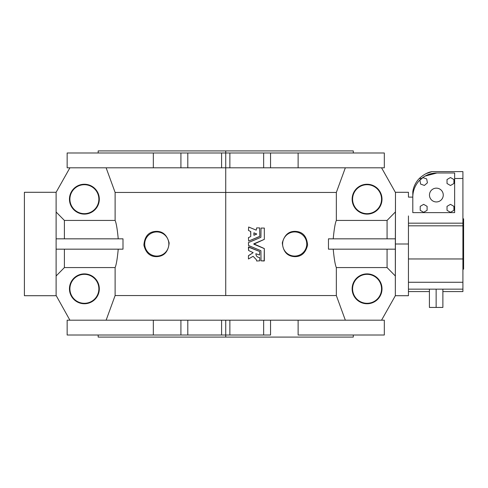 <?xml version="1.0" encoding="UTF-8"?>
<svg xmlns="http://www.w3.org/2000/svg" width="488" height="488" viewBox="0 0 488 488"><rect width="100%" height="100%" fill="white"/><g stroke="black" fill="none" stroke-linecap="round" stroke-linejoin="round"><path stroke-width="0.73" d="M353.281 152.988L353.281 150.92L225.731 150.92L225.731 152.988L221.595 152.988L221.595 167.811L221.595 152.988L187.807 152.988L187.807 167.811L187.807 152.988L180.914 152.988L180.914 167.811L180.914 152.988L153.336 152.988L153.336 167.811L153.336 152.988L67.149 152.988L67.149 167.811L225.731 167.811L225.731 295.563L115.113 295.563L115.113 267.57L64.392 267.57L56.114 275.988L64.392 267.57L64.392 249.173L64.392 267.57L115.113 267.57C116.272 265.021 117.315 258.89 118.236 249.173C117.315 258.89 116.272 265.021 115.113 267.57L115.113 295.563L225.731 295.563L225.731 192.437L115.113 192.437L115.113 220.43C116.272 222.973 117.315 229.104 118.236 238.827C117.315 229.104 116.272 222.973 115.113 220.43L64.392 220.43L64.392 238.827L64.392 220.43L56.114 212.012L64.392 220.43L115.113 220.43L115.113 192.437L225.731 192.437L225.731 150.92L98.173 150.92L98.173 152.988L71.333 152.988L298.125 152.988L263.648 152.988L263.648 167.811L270.547 167.811L270.547 152.988L270.547 167.811L298.125 167.811L298.125 152.988L298.125 167.811L384.312 167.811L384.312 152.988L298.125 152.988M123 238.827L123 249.173L123 238.827L56.114 238.827L123 238.827M156.782 256.639C150.097 256.773 145.79 252.93 143.875 245.104C144.613 236.668 148.364 232.111 155.129 231.434C162.272 230.769 166.951 234.612 169.153 242.969C168.287 251.735 164.163 256.291 156.782 256.639C164.163 256.291 168.287 251.735 169.153 242.969C166.951 234.612 162.272 230.769 155.129 231.434C148.364 232.111 144.613 236.668 143.875 245.104C145.79 252.93 150.097 256.773 156.782 256.639L156.782 256.066A12.066 12.066 0 0 0 167.231 237.967A12.066 12.066 0 0 0 146.333 237.967A12.066 12.066 0 0 0 156.782 256.066A12.066 12.066 0 0 1 146.333 237.967A12.066 12.066 0 0 1 167.231 237.967A12.066 12.066 0 0 1 156.782 256.066L156.782 256.639M106.122 167.811L115.113 192.437L106.122 167.811M462.911 291.574L442.878 291.574L462.911 291.574L462.911 289.158L462.911 291.574M429.41 291.574L408.444 291.574L429.41 291.574M270.547 335.012L153.336 335.012L221.595 335.012L221.595 320.189L298.125 320.189L298.125 335.012L384.312 335.012L384.312 320.189L270.547 320.189L270.547 335.012L270.547 320.189L263.648 320.189L263.648 335.012L270.547 335.012M367.543 335.012L298.125 335.012L298.125 320.189M187.807 320.189L221.595 320.189L187.807 320.189L187.807 335.012L187.807 320.189L180.914 320.189L187.807 320.189M69.906 320.189L56.114 295.454L69.906 320.189L180.914 320.189L180.914 335.012L180.914 320.189L153.336 320.189L153.336 335.012L153.336 320.189L67.149 320.189L67.149 335.012L153.336 335.012M408.444 215.94L408.444 282.265L408.444 215.94M408.444 289.158L408.444 282.265L462.911 282.265L462.911 289.158L462.911 258.957L462.911 282.265L408.444 282.265L408.444 289.158L462.911 289.158L408.444 289.158L408.444 295.71L395.341 295.71M412.799 212.628L454.645 212.628L454.645 172.984L436.931 172.984A24.132 24.132 0 0 0 412.799 197.115L412.799 212.628L412.799 197.115L408.444 197.115L412.799 197.115A24.132 24.132 0 0 1 421.577 178.498L419.277 178.498A23.79 23.79 0 0 0 412.799 191.814L412.799 197.115L412.799 191.814A23.79 23.79 0 0 1 419.277 178.498L421.577 178.498C426.067 174.869 431.185 173.026 436.931 172.984L454.645 172.984L454.645 212.628L412.799 212.628M462.911 178.498L454.645 178.498L462.911 178.498L462.911 171.605L432.331 171.605C428.25 172.044 423.901 174.344 419.277 178.498C423.901 174.344 428.25 172.044 432.331 171.605L462.911 171.605L462.911 223.181L462.911 178.498M408.444 223.181L462.911 223.181L462.911 258.957L462.911 223.181L408.444 223.181M425.054 176.107L436.931 172.984A24.132 24.132 0 0 0 412.799 197.115M436.919 172.984L428.793 174.399L436.919 172.984M429.483 172.276L425.945 173.661L431.941 171.672M408.444 225.816L462.911 225.816L408.444 225.816M408.444 258.957L462.911 258.957L408.444 258.957M463.6 269.169L463.6 218.831L463.6 269.169L462.911 269.169L463.6 269.169L463.6 218.831L462.911 218.831M436.363 188.154A6.893 6.893 0 0 0 430.392 198.494A6.893 6.893 0 0 0 442.335 198.494A6.893 6.893 0 0 0 436.363 188.154A6.893 6.893 0 0 1 442.335 198.494A6.893 6.893 0 0 1 430.392 198.494A6.893 6.893 0 0 1 436.363 188.154M442.878 289.158L442.878 307.434L442.878 289.158M436.144 289.158L436.144 307.434L442.878 307.434L436.144 307.434L436.144 289.158M429.41 289.158L429.41 307.434L436.144 307.434L429.41 307.434L429.41 289.158M450.473 177.541L447.026 179.529L447.026 183.512L450.473 185.501L453.919 183.512L453.919 179.529L450.473 177.541L453.919 179.529L453.919 183.512L450.473 185.501L447.026 183.512L447.026 179.529L450.473 177.541M450.473 204.35L447.026 206.345L447.026 210.322L450.473 212.317L453.919 210.322L453.919 206.345L450.473 204.35L453.919 206.345L453.919 210.322L450.473 212.317L447.026 210.322L447.026 206.345L450.473 204.35M423.657 204.35L420.211 206.345L420.211 210.322L423.657 212.317L427.104 210.322L427.104 206.345L423.657 204.35L427.104 206.345L427.104 210.322L423.657 212.317L420.211 210.322L420.211 206.345L423.657 204.35M426.677 178.925L422.925 177.608L419.906 180.2L420.638 184.11L424.395 185.434L427.415 182.841L426.677 178.925L427.415 182.841L424.395 185.434L420.638 184.11L419.906 180.2L422.925 177.608L426.677 178.925M408.444 197.115C408.444 190.723 408.444 190.723 408.444 197.115L408.444 192.29L395.341 192.29M24.4 244L24.4 294.416L24.4 244M254.047 235.253L256.688 233.959L253.882 232.849L253.894 235.24L256.609 234.191L253.894 235.24L253.937 232.825L256.706 234.014L254.047 235.253M98.173 335.012L98.173 337.08L353.281 337.08L353.281 335.012M225.731 337.08L225.731 335.012L225.731 337.08M248.441 237.686L248.666 241.066L259.793 236.344L259.628 227.902L256.651 227.902L256.255 230.159L248.666 227.018L248.441 230.397L250.759 231.574L250.759 236.509L248.441 237.686L250.759 236.509L250.759 231.574L248.441 230.397L248.666 227.018L256.255 230.159L256.651 227.902L259.628 227.902L259.793 236.344L248.666 241.066L248.441 237.662M248.441 255.767L248.441 258.988L253.119 256.31L256.395 259.732L256.651 260.995L259.793 260.83L259.622 257.518C257.316 257.383 256.06 256.127 255.852 253.736L259.567 255.035L259.695 251.503L248.441 247.087L248.544 250.466L253.168 252.662L248.441 255.767L253.168 252.662L248.544 250.466L248.666 246.934L259.695 251.503L259.567 255.035L255.852 253.736C256.06 256.127 257.316 257.383 259.622 257.518L259.793 260.83L256.651 260.995L256.395 259.732L253.119 256.31L248.441 258.988L248.453 255.694M248.441 242.591L248.544 245.562L260.915 250.686L261.019 260.83L264.325 260.83L264.325 248.63L253.791 244.153L264.325 239.37L264.325 228.067L261.019 228.067L260.915 237.314L248.441 242.591L260.915 237.314L261.019 228.067L264.325 228.067L264.325 239.37L253.791 243.847L264.295 248.532L264.161 260.995L261.019 260.83L260.915 250.686L248.544 245.562L248.441 242.566M294.679 256.066A12.066 12.066 0 0 0 305.128 237.967A12.066 12.066 0 0 0 284.229 237.967A12.066 12.066 0 0 0 294.679 256.066A12.066 12.066 0 0 1 284.229 237.967A12.066 12.066 0 0 1 305.128 237.967A12.066 12.066 0 0 1 294.679 256.066L294.679 256.639C301.395 256.767 305.701 252.9 307.592 245.037C306.824 236.643 303.066 232.111 296.326 231.434C289.231 230.763 284.559 234.576 282.308 242.871C283.125 251.686 287.249 256.279 294.679 256.639L294.679 256.066M387.069 267.57L395.341 275.988L387.069 267.57L387.069 249.173L387.069 267.57L336.342 267.57L387.069 267.57M395.487 192.546L395.341 244L408.444 244L395.341 244L395.341 295.454L395.487 192.546L381.549 167.811L395.487 192.546M395.341 212.012L387.069 220.43L387.069 238.827L387.069 220.43L336.342 220.43C335.183 222.979 334.14 229.11 333.219 238.827C334.14 229.11 335.183 222.979 336.342 220.43L387.069 220.43L395.341 212.012M249.819 237.003L248.496 237.564M250.972 240.108L259.738 236.466M249.331 230.873L249.868 231.099M250.655 231.422L250.759 236.509M248.441 258.988L253.119 256.31M258.872 254.742L259.567 255.035M253.168 252.662L248.514 255.627M259.311 246.44L253.791 244.153M260.915 237.314L258.323 238.388M257.274 238.821L255.248 239.657M254.236 240.084L252.125 240.956M248.447 245.464L257.396 249.228M328.461 238.827L395.341 238.827L328.461 238.827L328.461 249.173L395.341 249.173L328.461 249.173L328.461 238.827M333.219 249.173C334.146 258.896 335.183 265.027 336.342 267.57L336.342 295.563L345.339 320.189L336.342 295.563L336.342 267.57C335.183 265.027 334.146 258.896 333.219 249.173M263.648 335.012L263.648 320.189L229.866 320.189L229.866 335.012L263.648 335.012M225.731 335.012L229.866 335.012L229.866 320.189L225.731 320.189L225.731 335.012L225.731 320.189L221.595 320.189L221.595 335.012L225.731 335.012M381.549 320.189L395.487 295.454L381.549 320.189M367.074 303.75A14.933 14.933 0 0 1 354.142 281.35A14.933 14.933 0 0 1 380.006 281.35A14.933 14.933 0 0 1 367.074 303.75A14.933 14.933 0 0 0 380.006 281.35A14.933 14.933 0 0 0 354.142 281.35A14.933 14.933 0 0 0 367.074 303.75L367.074 303.298L367.074 303.75M345.339 167.811L336.342 192.437L336.342 220.43L336.342 192.437L345.339 167.811M367.074 184.251A14.933 14.933 0 0 1 380.006 206.65A14.933 14.933 0 0 1 354.142 206.65A14.933 14.933 0 0 1 367.074 184.251A14.933 14.933 0 0 0 354.142 206.65A14.933 14.933 0 0 0 380.006 206.65A14.933 14.933 0 0 0 367.074 184.251L367.074 184.702A14.481 14.481 0 0 0 352.592 199.183A14.481 14.481 0 0 0 367.074 213.665A14.481 14.481 0 0 0 381.549 199.183A14.481 14.481 0 0 0 367.074 184.702L367.074 184.251M381.549 167.811L229.866 167.811L263.648 167.811L263.648 152.988L229.866 152.988L229.866 167.811L225.731 167.811L229.866 167.811L229.866 152.988L225.731 152.988L225.731 167.811L153.336 167.811M225.731 192.437L336.342 192.437L225.731 192.437M225.731 295.563L336.342 295.563L225.731 295.563M294.679 256.639C287.249 256.279 283.125 251.686 282.308 242.871C284.559 234.576 289.231 230.763 296.326 231.434C303.066 232.111 306.824 236.643 307.592 245.037C305.701 252.9 301.395 256.767 294.679 256.639M115.113 295.563L106.122 320.189L115.113 295.563M56.114 249.173L123 249.173L56.114 249.173M55.968 192.546L69.906 167.811L55.968 192.546M84.387 184.251A14.933 14.933 0 0 1 97.313 206.65A14.933 14.933 0 0 1 71.455 206.65A14.933 14.933 0 0 1 84.387 184.251A14.933 14.933 0 0 0 71.455 206.65A14.933 14.933 0 0 0 97.313 206.65A14.933 14.933 0 0 0 84.387 184.251L84.387 184.702L84.387 184.251M84.387 303.75A14.933 14.933 0 0 1 71.455 281.35A14.933 14.933 0 0 1 97.313 281.35A14.933 14.933 0 0 1 84.387 303.75A14.933 14.933 0 0 0 97.313 281.35A14.933 14.933 0 0 0 71.455 281.35A14.933 14.933 0 0 0 84.387 303.75L84.387 303.298A14.481 14.481 0 0 1 69.906 288.817A14.481 14.481 0 0 1 84.387 274.335A14.481 14.481 0 0 1 98.863 288.817A14.481 14.481 0 0 1 84.387 303.298L84.387 303.75M56.114 192.29L24.4 192.29L24.4 295.71L56.114 295.71M56.114 295.454L56.114 192.546L56.114 295.454M367.074 274.335A14.481 14.481 0 0 1 381.549 288.817A14.481 14.481 0 0 1 367.074 303.298A14.481 14.481 0 0 1 352.592 288.817A14.481 14.481 0 0 1 367.074 274.335A14.481 14.481 0 0 0 352.592 288.817A14.481 14.481 0 0 0 367.074 303.298A14.481 14.481 0 0 0 381.549 288.817A14.481 14.481 0 0 0 367.074 274.335M367.074 213.665A14.481 14.481 0 0 1 352.592 199.183A14.481 14.481 0 0 1 367.074 184.702A14.481 14.481 0 0 1 381.549 199.183A14.481 14.481 0 0 1 367.074 213.665M84.387 213.665A14.481 14.481 0 0 1 69.906 199.183A14.481 14.481 0 0 1 84.387 184.702A14.481 14.481 0 0 1 98.863 199.183A14.481 14.481 0 0 1 84.387 213.665A14.481 14.481 0 0 0 98.863 199.183A14.481 14.481 0 0 0 84.387 184.702A14.481 14.481 0 0 0 69.906 199.183A14.481 14.481 0 0 0 84.387 213.665M84.387 274.335A14.481 14.481 0 0 0 69.906 288.817A14.481 14.481 0 0 0 84.387 303.298A14.481 14.481 0 0 0 98.863 288.817A14.481 14.481 0 0 0 84.387 274.335"/></g></svg>
